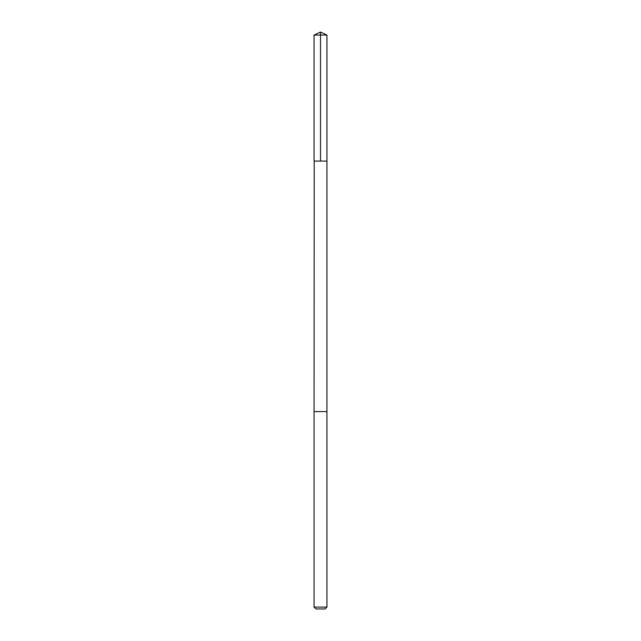 <?xml version="1.0" encoding="UTF-8"?>
<svg xmlns="http://www.w3.org/2000/svg" width="641" height="641" viewBox="0 0 641 641"><rect width="100%" height="100%" fill="white"/><g stroke="black" fill="none" stroke-linecap="round" stroke-linejoin="round"><path stroke-width="0.96" d="M314.218 161.091L326.95 161.091L326.95 35.063L314.05 35.063L314.05 161.091L326.95 161.091L326.942 411.586L314.058 411.586L314.218 161.091M326.95 411.586L314.05 411.586L314.05 607.091L326.95 607.091L326.95 411.586M326.95 607.091L325.091 608.95L315.909 608.95L314.05 607.091M320.5 161.091L320.5 32.05L314.05 35.063M320.5 32.05L326.95 35.063"/></g></svg>
